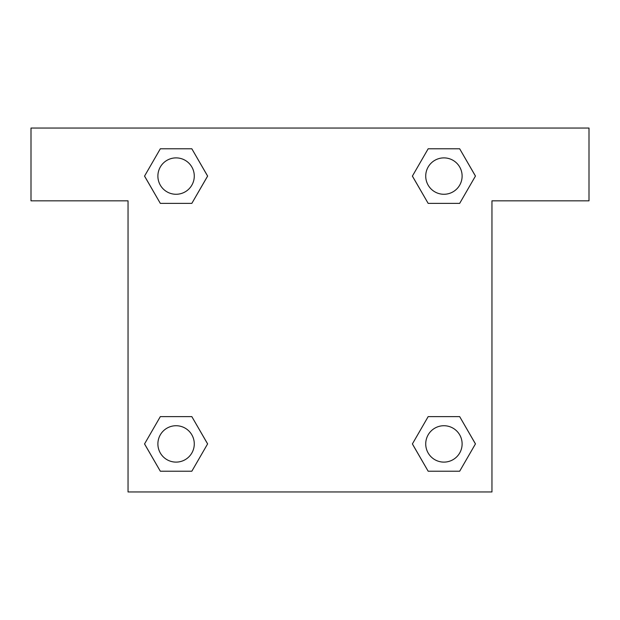 <?xml version="1.0" encoding="UTF-8"?>
<svg xmlns="http://www.w3.org/2000/svg" width="620" height="620" viewBox="0 0 620 620"><rect width="100%" height="100%" fill="white"/><g stroke="black" fill="none" stroke-linecap="round" stroke-linejoin="round"><path stroke-width="0.93" d="M459.676 148.785L428.164 148.785L459.676 148.785L475.439 176.08L459.676 203.376L428.164 203.376L442.184 203.376L428.164 203.376L412.37 176.103L428.164 203.376L412.401 176.08L428.164 148.785L459.676 148.785L475.47 176.057M459.676 416.625L428.164 416.625L459.676 416.625L475.439 443.92L459.676 471.216L428.164 471.216L412.401 443.92L428.164 416.625L459.676 416.625L475.47 443.897M413.029 445.005A169.826 169.826 0 0 1 412.998 445.028L428.164 471.216L459.676 471.216L428.164 471.216M177.816 203.376L160.324 203.376L191.836 203.376L160.324 203.376L144.561 176.08L160.324 148.785L191.836 148.785L207.599 176.08L191.836 203.376L177.816 203.376L191.836 203.376L207.63 176.103M160.324 471.216L191.836 471.216L160.324 471.216L144.561 443.92L160.324 416.625L191.836 416.625L177.816 416.625L191.836 416.625L207.63 443.897L191.836 416.625L207.599 443.92L191.836 471.216L160.324 471.216L144.53 443.943M589 128.046L31 128.046L31 200.826L128.046 200.826L128.046 491.954L491.954 491.954L491.954 200.826L589 200.826L589 128.046M160.324 203.376L144.53 176.103M191.836 148.785L160.324 148.785L191.836 148.785L207.63 176.057M462.117 443.92A18.197 18.197 0 0 0 434.821 428.164A18.197 18.197 0 0 0 434.821 459.676A18.197 18.197 0 0 0 462.117 443.92M160.324 416.625L191.836 416.625L160.324 416.625M194.277 443.92A18.197 18.197 0 0 0 166.982 428.164A18.197 18.197 0 0 0 166.982 459.676A18.197 18.197 0 0 0 194.277 443.92M459.676 203.376L428.164 203.376L459.676 203.376M462.117 176.08A18.197 18.197 0 0 0 434.821 160.324A18.197 18.197 0 0 0 434.821 191.836A18.197 18.197 0 0 0 462.117 176.08M194.277 176.08A18.197 18.197 0 0 0 166.982 160.324A18.197 18.197 0 0 0 166.982 191.836A18.197 18.197 0 0 0 194.277 176.08M428.164 416.625L442.184 416.625M177.816 416.625L191.836 416.625M442.184 203.376L428.164 203.376"/></g></svg>
